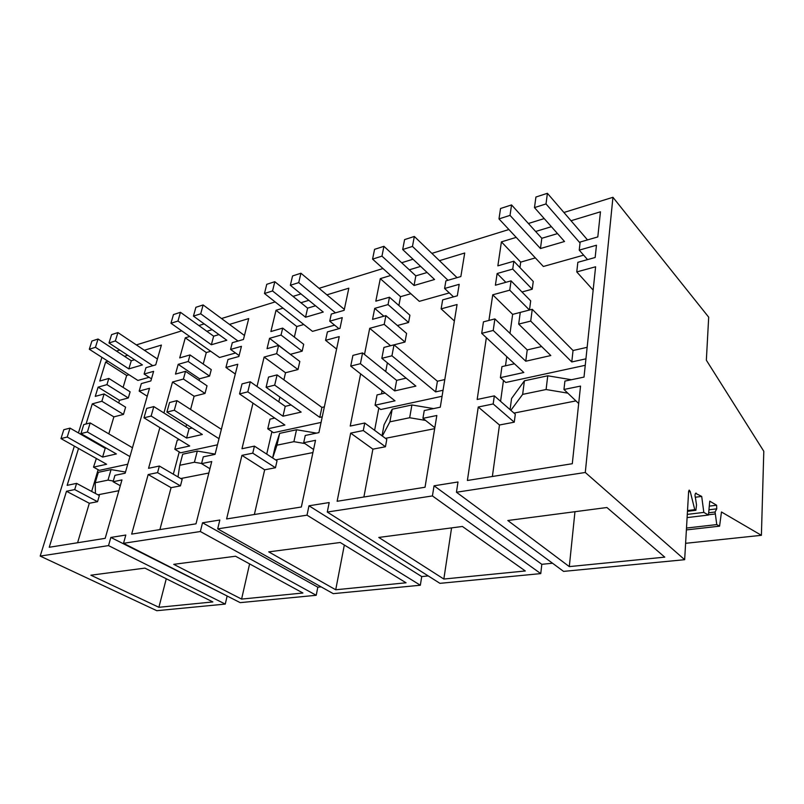 <?xml version="1.0" encoding="UTF-8"?>
<svg xmlns="http://www.w3.org/2000/svg" width="804" height="804" viewBox="0 0 804 804"><rect width="100%" height="100%" fill="white"/><g stroke="black" fill="none" stroke-linecap="round" stroke-linejoin="round"><path stroke-width="1.21" d="M535.364 257.903L520.701 262.124L519.947 267.591M516.218 237.381L501.415 241.873L497.857 265.843L513.836 261.22L533.253 281.47L532.228 289.219L521.967 291.983M513.836 261.22L512.731 269.079L497.133 273.521L495.395 285.219L511.063 280.867L530.69 300.857L529.484 310.012M509.997 333.389L512.64 314.374L532.258 309.299L573.041 350.514L587.141 347.318M500.57 401.327L503.475 380.413M505.495 365.81L506.771 356.644M494.329 395.869L493.184 403.96L478.249 407.015L499.475 424.994L514.258 422.18L515.304 414.211L494.329 395.869L477.174 399.467L486.36 337.66M499.475 424.994L492.37 476.491M514.007 413.075L575.945 400.905M593.151 290.093L576.759 271.923L595.603 266.787L584.016 377.086L564.91 381.086L563.956 389.478L578.689 403.528M576.759 271.923L577.845 262.315L595.161 257.501L596.457 245.23L579.232 250.134L587.553 259.622M579.232 250.134L580.146 242.034L597.804 236.929L600.457 211.804L571.021 220.738M551.403 226.698L535.635 231.482M501.415 241.873L520.701 262.124M512.731 269.079L532.228 289.219M497.133 273.521L505.837 282.325M511.063 280.867L509.746 290.174L529.464 310.022M488.922 320.444L492.731 294.807L509.746 290.174M492.731 294.807L512.64 314.374M493.184 403.96L514.258 422.18M478.249 407.015L467.395 480.48L572.297 463.717L580.538 386.091L563.956 389.478M567.815 393.156L546.097 389.528L522.65 394.382L510.852 410.321M510.068 409.638L511.565 398.503L524.419 380.794L547.755 375.79L571.413 379.729M688.606 491.827L690.264 491.606L689.189 490.108L688.636 491.324L684.656 559.695L585.292 472.481L456.441 492.239L457.999 481.978L434.049 485.807L432.421 495.927L327.278 512.047L329.198 502.55L308.977 505.786L307.017 515.163L217.683 528.861L219.834 520.017L202.538 522.781L200.347 531.524L123.514 543.303L125.816 535.042L110.851 537.434L108.52 545.604L40.2 556.087L74.35 446.109M585.292 472.481L612.949 197.302L563.916 212.487M544.218 218.587L528.389 223.492M508.892 229.532L431.889 253.381M413.005 259.23L401.658 262.737M382.985 268.526L319.047 288.324M300.977 293.922L293.028 296.385M275.139 301.922L221.512 318.535M204.196 323.901L198.869 325.55M181.734 330.856L136.358 344.906M119.766 350.052L116.469 351.067M78.43 432.944L101.907 357.338M144.338 350.253L161.403 345.077L155.735 364.855L145.966 367.679L144.117 374.041L153.624 371.337L150.871 380.945L141.343 383.588L139.162 391.106L149.504 388.282L125.173 473.204L114.942 475.345L113.093 481.737L121.957 479.918L105.183 538.338L49.245 547.273L66.491 491.264L74.702 489.586L76.591 483.375L99.354 495.565L97.545 501.696L74.702 489.586M78.531 448.461L67.144 485.355L76.591 483.375M82.581 435.326L82.792 434.642M86.068 423.999L92.279 403.869L101.867 401.256L123.474 414.402L113.877 416.874L92.279 403.869M108.037 361.277L105.636 362.001L99.766 381.046L108.831 378.423L106.942 384.634L98.108 387.146L95.254 396.392L104.098 393.94L101.867 401.256M127.746 355.288L124.459 356.293M264.124 357.066L276.636 353.659L297.993 369.549L285.52 372.744L264.124 357.066L257.009 386.513M283.048 308.153L276.023 310.284L270.888 331.529L282.686 328.112L281.048 335.057L269.541 338.323L267.049 348.665L278.576 345.459L276.636 353.659M252.989 403.146L241.974 448.732L254.426 446.13L252.757 453.154L241.934 455.365L226.607 518.942L301.349 507.002L315.52 440.311L303.681 442.733L305.259 435.477L318.907 432.622L339.228 336.615L325.57 340.333L327.409 331.891L339.971 328.404L342.253 317.62L329.73 321.188L331.278 314.052L344.132 310.334L348.825 288.184L326.886 294.847M308.837 300.324L300.897 302.736M364.493 354.474L369.709 328.313L384.211 324.364L405.005 342.042L394.02 344.856M390.684 275.481L380.302 278.636L375.81 301.168L389.468 297.219L388.041 304.585L374.724 308.374L372.543 319.359L385.9 315.64L384.211 324.364M360.624 373.87L350.222 426.06L364.745 423.015L363.287 430.542L350.665 433.125L337.127 501.284L425.035 487.244L436.833 415.497L422.924 418.341L424.251 410.553L440.28 407.196L457.064 304.525L441.125 308.867L442.662 299.872L457.315 295.802L459.195 284.325L444.592 288.475L445.888 280.887L460.853 276.556L464.712 253.009L439.456 260.677M420.633 266.395L409.316 269.822M163.926 412.954L172.518 382.021L183.423 379.046L185.533 371.307L175.483 374.101L178.186 364.343L188.226 361.488L190.015 354.926L179.724 357.911L185.292 337.821L206.296 352.554L203.231 364.051M159.865 427.597L148.559 468.3L159.363 466.039L157.554 472.631L148.177 474.551L131.675 534.107L196.005 523.826L211.743 461.546L201.553 463.637L203.291 456.833L215.05 454.371L237.773 364.242L225.944 367.468L227.984 359.519L238.878 356.494L241.441 346.333L230.577 349.428L232.306 342.695L243.451 339.469L248.727 318.565L229.472 324.414M212.166 329.67L206.839 331.288M189.714 336.484L185.292 337.821M546.097 389.528L547.755 375.79M522.65 394.382L524.419 380.794M552.509 563.222L541.816 564.318L434.049 485.807M684.656 559.695L563.574 571.393L456.441 492.239M507.806 520.51L569.302 566.609L664.767 557.142L606.909 507.515L507.806 520.51M695.54 493.334L701.701 496.41L703.822 512.399L708.465 515.032L709.751 501.163L716.625 505.224L716.736 508.831L715.078 512.017L716.776 524.59L719.58 526.168L721.469 511.987L761.398 535.313L763.8 451.275L706.354 360.212L708.686 317.168L612.949 197.302M690.264 491.606L694.756 509.646L695.892 510.289L696.525 504.932L695.46 497.977C694.777 495.435 694.917 493.827 695.872 493.143L696.314 493.234M227.884 596.377L110.851 537.434M40.2 556.087L156.81 610.698L225.261 604.085L227.04 596.467M327.278 512.047L439.949 583.342L540.76 573.604L541.816 564.318M428.21 575.915L421.728 576.579L308.977 505.786M217.683 528.861L333.238 593.654L420.341 585.232L421.728 576.579M321.118 586.86L317.821 587.191L202.538 522.781M123.514 543.303L240.195 602.638L316.213 595.292L317.821 587.191M569.302 566.609L574.96 511.706M694.756 509.646L687.52 510.54M695.892 510.289L687.47 511.324M701.701 496.41L695.239 497.254M703.822 512.399L687.289 514.399M708.465 515.032L687.108 517.595M716.625 505.224L709.299 506.138M716.736 508.831L708.957 509.786M715.078 512.017L708.676 512.791M715.138 513.977L708.495 514.781M716.776 524.59L686.495 528.047M719.58 526.168L686.385 529.916M761.398 535.313L685.611 543.313M225.261 604.085L108.52 545.604M158.89 607.291L90.882 575.202L144.881 568.116L212.859 601.935L158.89 607.291L166.267 578.759M66.491 491.264L89.324 503.264L77.586 542.74M89.324 503.264L97.545 501.696M91.666 491.445L98.138 469.697M104.61 447.979L104.811 447.295M108.811 433.858L113.877 416.874M104.098 393.94L125.605 407.166L123.474 414.402M98.108 387.146L119.474 400.342L118.711 402.915M106.942 384.634L128.308 397.96L119.474 400.342M108.831 378.423L130.117 391.819L128.308 397.96M105.636 362.001L126.66 375.458L123.102 387.407M129.052 374.764L126.66 375.458M144.117 374.041L151.474 378.835M139.162 391.106L147.232 396.221M113.093 481.737L120.298 485.706M97.937 494.802L118.861 490.691M125.504 472.048L111.073 469.586L98.319 472.33L95.214 482.762L95.425 493.465M113.294 481.023L107.997 480.119L95.214 482.762M107.997 480.119L111.073 469.586M540.76 573.604L432.421 495.927M443.838 579.041L378.795 537.434L462.411 526.469L525.303 570.971L443.838 579.041L451.577 527.886M350.665 433.125L372.895 449.155L363.89 497.013M363.287 430.542L385.448 446.763L386.804 439.346L364.745 423.015M372.895 449.155L385.448 446.763M369.709 328.313L390.573 345.72M374.614 430.321L378.815 408.06M381.498 393.9L382.101 390.704M385.719 371.559L387.367 362.835M385.9 315.64L406.583 333.429L405.005 342.042M374.724 308.374L383.86 316.213M388.041 304.585L408.583 322.504L397.387 325.519M389.468 297.219L409.909 315.228L408.583 322.504M380.302 278.636L400.553 296.676L398.884 305.51M410.874 293.711L400.553 296.676M444.592 288.475L453.506 296.857M441.125 308.867L454.371 320.987M422.924 418.341L434.823 427.718M385.438 438.331L434.673 428.663M382.031 435.808L384.081 424.723L392.201 409.196L411.909 404.965L433.567 408.603M425.557 420.412L409.668 417.738L389.89 421.829L382.342 436.039M389.89 421.829L392.201 409.196M409.668 417.738L411.909 404.965M420.341 585.232L307.017 515.163M335.72 589.764L268.737 551.876L340.223 542.499L406.06 582.789L335.72 589.764L344.333 545.011M241.934 455.365L264.667 469.807L254.365 514.51M252.757 453.154L275.46 467.747L277.028 460.813L254.426 446.13M264.667 469.807L275.46 467.747M266.717 454.119L271.923 431.617M278.807 401.829L279.903 397.065M283.892 379.83L285.52 372.744M278.576 345.459L299.822 361.448L297.993 369.549M269.541 338.323L290.626 354.524M281.048 335.057L302.153 351.157L290.686 354.242M282.686 328.112L303.701 344.303L302.153 351.157M276.023 310.284L296.797 326.524L294.354 337.097M303.791 324.514L296.797 326.524M329.73 321.188L338.976 328.685M325.57 340.333L336.595 349.036M303.681 442.733L313.57 449.476M275.621 459.898L312.917 452.572M272.616 457.948L275.079 447.145L279.661 433.376L296.525 429.748L316.495 433.125M304.857 443.537L293.892 441.677L276.968 445.175L272.677 457.989M276.968 445.175L279.661 433.376M293.892 441.677L296.525 429.748M316.213 595.292L200.347 531.524M241.592 599.091L173.724 564.338L235.552 556.227L302.927 593.01L241.592 599.091L249.602 563.895M148.177 474.551L171.071 487.666L159.895 529.595M157.554 472.631L180.448 485.877L182.156 479.365L159.363 466.039M171.071 487.666L180.448 485.877M172.518 382.021L194.116 396.241L205.01 393.447L183.423 379.046M173.312 474.199L179.252 451.948M185.955 426.813L186.568 424.512M190.588 409.457L194.116 396.241M185.533 371.307L207.02 385.799L205.01 393.447M178.186 364.343L199.553 378.784L199.101 380.463M188.226 361.488L209.573 376.081L199.553 378.784M190.015 354.926L211.271 369.609L209.573 376.081M210.708 351.278L206.296 352.554M230.577 349.428L239.11 355.559M225.944 367.468L235.311 374.021M201.553 463.637L209.924 468.722M180.739 478.541L208.839 473.013M215.12 454.089L197.312 451.064L182.709 454.2L179.774 465.275L177.996 476.933M201.593 463.476L194.407 462.25L179.774 465.275M194.407 462.25L197.312 451.064M547.403 193.302L535.916 197.03L534.479 207.603L546.016 203.935L547.403 193.302L587.513 239.904M534.479 207.603L564.519 241.501L540.459 248.536L541.806 238.285L511.555 204.93L500.55 208.497L498.982 218.899L543.353 266.476L583.634 255.159M498.982 218.899L510.027 215.382L540.459 248.536M546.016 203.935L580.036 242.979M557.514 233.602L541.806 238.285M510.027 215.382L511.555 204.93M414.331 236.456L404.593 239.612L402.693 249.531L412.462 246.426L414.331 236.456L457.064 277.651M402.693 249.531L434.572 279.501L414.06 285.49L415.829 275.862L383.92 246.315L374.563 249.351L372.574 259.119L419.316 301.349L449.315 292.917M372.574 259.119L381.96 256.134L414.06 285.49M412.462 246.426L448.009 280.274M427.125 272.496L415.829 275.862M381.96 256.134L383.92 246.315M300.927 273.229L292.566 275.943L290.355 285.279L298.726 282.616L300.927 273.229L344.333 309.369M290.355 285.279L323.238 312.052L305.55 317.228L307.61 308.143L274.807 281.701L266.757 284.314L264.476 293.51L312.495 331.369L334.625 325.148M264.476 293.51L272.546 290.947L305.55 317.228M298.726 282.616L335.469 312.836M315.54 305.781L307.61 308.143M272.546 290.947L274.807 281.701M203.131 304.947L195.885 307.299L193.442 316.113L200.709 313.801L203.131 304.947L244.456 335.489M193.442 316.113L226.788 340.253L211.362 344.755L213.643 336.183L180.448 312.304L173.453 314.575L170.971 323.258L219.532 357.499L235.552 352.996M170.971 323.258L177.985 321.027L211.362 344.755M200.709 313.801L238.014 341.047M218.969 334.595L213.643 336.183M177.985 321.027L180.448 312.304M117.927 332.575L111.575 334.635L108.992 342.976L115.354 340.956L117.927 332.575L157.413 358.996M108.992 342.976L142.419 364.916L128.851 368.885L131.273 360.755L98.048 339.017L91.907 341.017L89.304 349.248L137.896 380.443L149.112 377.297M89.304 349.248L95.455 347.288L128.851 368.885M115.354 340.956L152.78 365.709M134.57 359.77L131.273 360.755M95.455 347.288L98.048 339.017M514.459 363.78L501.947 366.614L500.4 377.649L523.826 372.493L481.707 333.348L493.204 330.464L494.892 318.907L483.445 321.851L481.707 333.348M494.892 318.907L527.233 349.911L541.635 346.554M585.252 365.297L505.776 382.483L500.4 377.649M585.925 358.835L571.775 361.951L530.71 321.087L532.258 309.299M493.204 330.464L525.766 361.217L550.82 355.539L518.68 324.092L530.71 321.087M525.766 361.217L527.233 349.911M518.68 324.092L520.268 312.384M571.775 361.951L573.041 350.514M385.126 393.076L377.046 394.905L375.086 405.206L395.005 400.824L350.725 366.111L360.413 363.689L362.574 352.916L352.916 355.398L350.725 366.111M362.574 352.916L396.643 380.362L406.151 378.141M394 344.836L383.93 347.428L381.84 358.323L391.94 355.8L394 344.836L437.416 381.237L444.793 379.558M442.069 396.261L380.724 409.517L375.086 405.206M443.044 390.262L435.637 391.89L391.94 355.8M360.413 363.689L394.704 390.905L415.899 386.101L381.84 358.323M394.704 390.905L396.643 380.362M435.637 391.89L437.416 381.237M274.757 418.08L270.003 419.155L267.752 428.813L284.897 425.045L239.542 393.92L247.813 391.86L250.285 381.779L242.034 383.9L239.542 393.92M250.285 381.779L285.229 406.342L291.088 404.975M277.089 374.895L268.516 377.096L266.094 387.287L274.687 385.136L277.089 374.895L321.901 407.397L324.364 406.844M321.067 422.422L273.531 432.703L267.752 428.813M322.243 416.824L319.781 417.366L274.687 385.136M247.813 391.86L282.978 416.211L301.148 412.1L266.094 387.287M282.978 416.211L285.229 406.342M319.781 417.366L321.901 407.397M179.463 439.667L177.252 440.17L174.8 449.255L189.714 445.979L143.986 417.829L151.142 416.04L153.805 406.583L146.68 408.422L143.986 417.829M153.805 406.583L189.061 428.773L192.156 428.05M176.94 400.633L169.543 402.533L166.9 412.1L174.317 410.241L176.94 400.633L221.361 429.326M217.452 444.823L180.639 452.793L174.8 449.255M219 438.703L174.317 410.241M151.142 416.04L186.598 438.049L202.347 434.482L166.9 412.1M186.598 438.049L189.061 428.773M96.359 458.491L93.515 467.134L106.61 464.25L60.983 438.592L67.224 437.034L70.028 428.12L63.797 429.718L60.983 438.592M70.028 428.12L105.213 448.32L106.198 448.089M90.189 422.934L83.747 424.592L80.963 433.597L87.415 431.979L90.189 422.934L132.469 447.748M127.746 464.22L99.344 470.37L93.515 467.134M129.936 456.582L87.415 431.979M67.224 437.034L102.61 457.074L116.389 453.948L80.963 433.597M102.61 457.074L105.213 448.32"/></g></svg>
